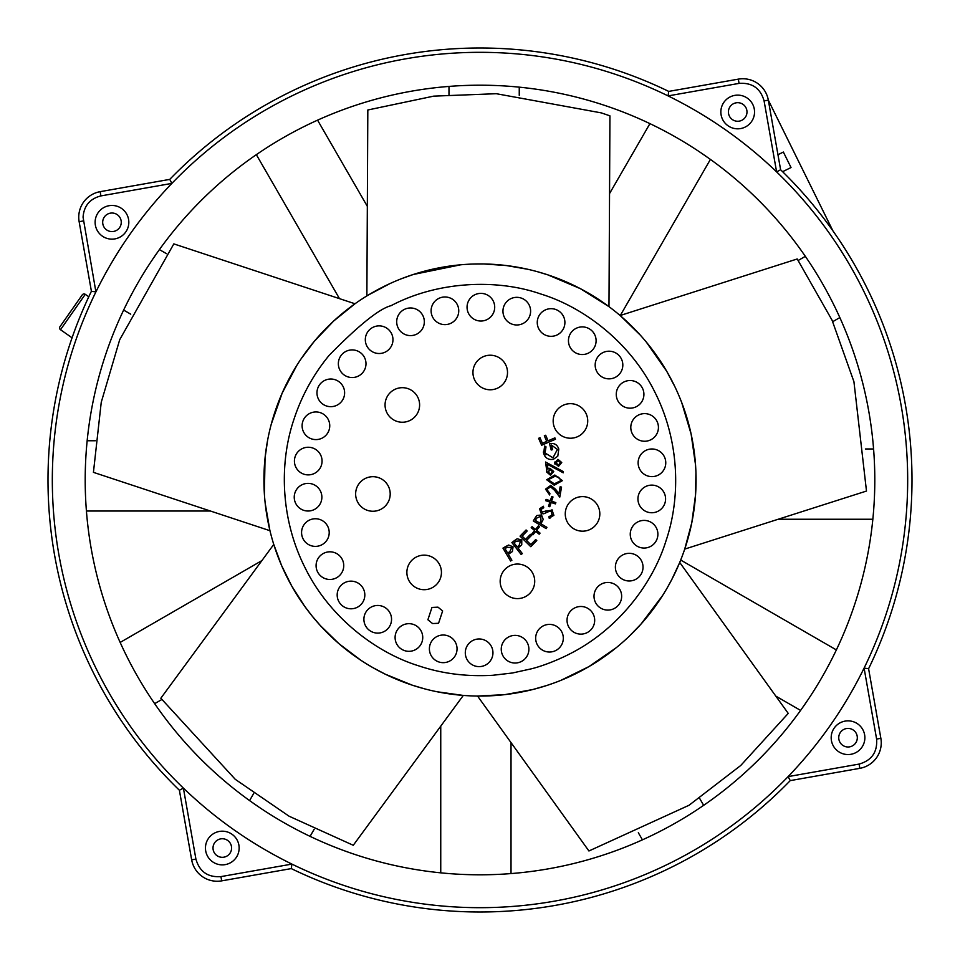 <?xml version="1.0" encoding="UTF-8"?>
<svg xmlns="http://www.w3.org/2000/svg" width="960" height="960" viewBox="0 0 960 960"><rect width="100%" height="100%" fill="white"/><g stroke="black" fill="none" stroke-linecap="round" stroke-linejoin="round"><path stroke-width="1.44" d="M366.876 295.908L367.824 109.992L433.68 96.144L496.296 93.708L601.332 112.896L609.936 115.848L608.976 306.648L580.344 288.648L547.812 274.848A216.072 216.072 0 0 0 274.848 412.188A216.072 216.072 0 0 0 412.188 685.152L424.44 688.8M312.576 447.948A13.824 13.824 0 0 1 321.36 465.408A13.824 13.824 0 0 1 303.9 474.192A13.824 13.824 0 0 1 295.116 456.732A13.824 13.824 0 0 1 312.576 447.948M320.268 412.644A13.824 13.824 0 0 1 329.052 430.104A13.824 13.824 0 0 1 311.592 438.9A13.824 13.824 0 0 1 302.808 421.428A13.824 13.824 0 0 1 320.268 412.644M335.124 379.716A13.824 13.824 0 0 1 343.92 397.188A13.824 13.824 0 0 1 326.448 405.972A13.824 13.824 0 0 1 317.664 388.512A13.824 13.824 0 0 1 335.124 379.716M356.508 350.604A13.824 13.824 0 0 1 365.292 368.064A13.824 13.824 0 0 1 347.832 376.848A13.824 13.824 0 0 1 339.048 359.388A13.824 13.824 0 0 1 356.508 350.604M383.472 326.568A13.824 13.824 0 0 1 392.268 344.028A13.824 13.824 0 0 1 374.796 352.812A13.824 13.824 0 0 1 366.012 335.352A13.824 13.824 0 0 1 383.472 326.568M414.852 308.664A13.824 13.824 0 0 1 423.636 326.124A13.824 13.824 0 0 1 406.176 334.908A13.824 13.824 0 0 1 397.392 317.448A13.824 13.824 0 0 1 414.852 308.664M449.268 297.672A13.824 13.824 0 0 1 458.052 315.132A13.824 13.824 0 0 1 440.592 323.928A13.824 13.824 0 0 1 431.808 306.456A13.824 13.824 0 0 1 449.268 297.672M485.208 294.072A13.824 13.824 0 0 1 494.004 311.544A13.824 13.824 0 0 1 476.532 320.328A13.824 13.824 0 0 1 467.748 302.868A13.824 13.824 0 0 1 485.208 294.072M521.124 298.032A13.824 13.824 0 0 1 529.908 315.504A13.824 13.824 0 0 1 512.448 324.288A13.824 13.824 0 0 1 503.652 306.816A13.824 13.824 0 0 1 521.124 298.032M555.42 309.372A13.824 13.824 0 0 1 564.204 326.832A13.824 13.824 0 0 1 546.744 335.628A13.824 13.824 0 0 1 537.96 318.156A13.824 13.824 0 0 1 555.42 309.372M586.608 327.588A13.824 13.824 0 0 1 595.404 345.06A13.824 13.824 0 0 1 577.932 353.844A13.824 13.824 0 0 1 569.148 336.384A13.824 13.824 0 0 1 586.608 327.588M613.332 351.9A13.824 13.824 0 0 1 622.128 369.36A13.824 13.824 0 0 1 604.656 378.156A13.824 13.824 0 0 1 595.872 360.684A13.824 13.824 0 0 1 613.332 351.9M634.428 381.228A13.824 13.824 0 0 1 643.212 398.7A13.824 13.824 0 0 1 625.74 407.484A13.824 13.824 0 0 1 616.956 390.024A13.824 13.824 0 0 1 634.428 381.228M648.948 414.312A13.824 13.824 0 0 1 657.732 431.772A13.824 13.824 0 0 1 640.272 440.556A13.824 13.824 0 0 1 631.488 423.096A13.824 13.824 0 0 1 648.948 414.312M656.28 449.676A13.824 13.824 0 0 1 665.064 467.148A13.824 13.824 0 0 1 647.604 475.932A13.824 13.824 0 0 1 638.82 458.472A13.824 13.824 0 0 1 656.28 449.676M656.1 485.808A13.824 13.824 0 0 1 664.884 503.268A13.824 13.824 0 0 1 647.424 512.052A13.824 13.824 0 0 1 638.64 494.592A13.824 13.824 0 0 1 656.1 485.808M648.408 521.1A13.824 13.824 0 0 1 657.192 538.572A13.824 13.824 0 0 1 639.732 547.356A13.824 13.824 0 0 1 630.948 529.896A13.824 13.824 0 0 1 648.408 521.1M633.552 554.028A13.824 13.824 0 0 1 642.336 571.488A13.824 13.824 0 0 1 624.876 580.284A13.824 13.824 0 0 1 616.08 562.812A13.824 13.824 0 0 1 633.552 554.028M612.168 583.152A13.824 13.824 0 0 1 620.952 600.612A13.824 13.824 0 0 1 603.492 609.396A13.824 13.824 0 0 1 594.708 591.936A13.824 13.824 0 0 1 612.168 583.152M585.204 607.188A13.824 13.824 0 0 1 593.988 624.648A13.824 13.824 0 0 1 576.528 633.432A13.824 13.824 0 0 1 567.732 615.972A13.824 13.824 0 0 1 585.204 607.188M553.824 625.092A13.824 13.824 0 0 1 562.608 642.552A13.824 13.824 0 0 1 545.148 651.336A13.824 13.824 0 0 1 536.364 633.876A13.824 13.824 0 0 1 553.824 625.092M519.408 636.072A13.824 13.824 0 0 1 528.192 653.544A13.824 13.824 0 0 1 510.732 662.328A13.824 13.824 0 0 1 501.948 644.868A13.824 13.824 0 0 1 519.408 636.072M483.468 639.672A13.824 13.824 0 0 1 492.252 657.132A13.824 13.824 0 0 1 474.792 665.928A13.824 13.824 0 0 1 465.996 648.456A13.824 13.824 0 0 1 483.468 639.672M447.552 635.712A13.824 13.824 0 0 1 456.348 653.184A13.824 13.824 0 0 1 438.876 661.968A13.824 13.824 0 0 1 430.092 644.496A13.824 13.824 0 0 1 447.552 635.712M413.256 624.372A13.824 13.824 0 0 1 422.04 641.844A13.824 13.824 0 0 1 404.58 650.628A13.824 13.824 0 0 1 395.796 633.168A13.824 13.824 0 0 1 413.256 624.372M382.068 606.156A13.824 13.824 0 0 1 390.852 623.616A13.824 13.824 0 0 1 373.392 632.412A13.824 13.824 0 0 1 364.596 614.94A13.824 13.824 0 0 1 382.068 606.156M355.344 581.844A13.824 13.824 0 0 1 364.128 599.316A13.824 13.824 0 0 1 346.668 608.1A13.824 13.824 0 0 1 337.872 590.64A13.824 13.824 0 0 1 355.344 581.844M334.26 552.516A13.824 13.824 0 0 1 343.044 569.976A13.824 13.824 0 0 1 325.572 578.772A13.824 13.824 0 0 1 316.788 561.3A13.824 13.824 0 0 1 334.26 552.516M319.728 519.444A13.824 13.824 0 0 1 328.512 536.904A13.824 13.824 0 0 1 311.052 545.688A13.824 13.824 0 0 1 302.268 528.228A13.824 13.824 0 0 1 319.728 519.444M312.396 484.068A13.824 13.824 0 0 1 321.18 501.528A13.824 13.824 0 0 1 303.72 510.324A13.824 13.824 0 0 1 294.936 492.852A13.824 13.824 0 0 1 312.396 484.068M587.964 497.484A17.28 17.28 0 0 1 598.956 519.312A17.28 17.28 0 0 1 577.116 530.304A17.28 17.28 0 0 1 566.136 508.464A17.28 17.28 0 0 1 587.964 497.484M522.864 564.912A17.28 17.28 0 0 1 533.844 586.752A17.28 17.28 0 0 1 512.016 597.732A17.28 17.28 0 0 1 501.036 575.904A17.28 17.28 0 0 1 522.864 564.912M429.576 556.02A17.28 17.28 0 0 1 440.568 577.848A17.28 17.28 0 0 1 418.728 588.828A17.28 17.28 0 0 1 407.748 567A17.28 17.28 0 0 1 429.576 556.02M378.336 477.564A17.28 17.28 0 0 1 389.328 499.392A17.28 17.28 0 0 1 367.5 510.384A17.28 17.28 0 0 1 356.508 488.556A17.28 17.28 0 0 1 378.336 477.564M407.76 388.56A17.28 17.28 0 0 1 418.74 410.388A17.28 17.28 0 0 1 396.912 421.368A17.28 17.28 0 0 1 385.932 399.54A17.28 17.28 0 0 1 407.76 388.56M495.66 356.1A17.28 17.28 0 0 1 506.64 377.928A17.28 17.28 0 0 1 484.812 388.908A17.28 17.28 0 0 1 473.82 367.08A17.28 17.28 0 0 1 495.66 356.1M575.868 404.544A17.28 17.28 0 0 1 586.86 426.372A17.28 17.28 0 0 1 565.032 437.352A17.28 17.28 0 0 1 554.04 415.524A17.28 17.28 0 0 1 575.868 404.544M539.88 293.688L541.416 294.192C584.292 307.476 630.384 342.708 654.612 391.632C679.428 440.208 681.048 496.488 666.06 540.648C652.68 584.196 617.376 630.144 569.184 654.192C558.42 659.7 543.588 665.724 531.708 668.736L512.436 672.996L492.852 675.276C467.196 676.764 442.944 673.776 420.12 666.312L418.584 665.808C375.708 652.524 329.616 617.292 305.388 568.368C280.572 519.792 278.952 463.512 293.94 419.352C301.656 395.808 313.404 374.448 329.184 355.296C358.86 325.104 379.488 308.568 391.068 305.676C437.976 280.956 496.752 278.868 539.88 293.688M269.964 530.7L93.432 472.356L101.244 402.3L119.7 339.732L173.82 243.888L354.984 303.768L333.72 320.976L314.244 341.388L300.948 359.052M296.796 365.46L282.204 393.048L271.284 424.14M267.504 440.892L265.044 458.088L264.372 493.848M265.164 503.088L269.82 530.112M372.708 667.548L385.272 674.196L412.188 685.152A216.072 216.072 0 0 0 685.152 547.812A216.072 216.072 0 0 0 547.812 274.848L537.888 271.836M527.616 269.244L506.34 265.548L484.02 263.976M484.008 263.964L472.476 264.06M460.668 264.804L413.304 274.488L401.484 278.7M389.7 283.704L368.328 295.032M463.308 695.424L353.268 845.28L289.068 816.204L235.26 779.316L160.836 698.232L273.768 544.428L281.58 565.524M281.58 565.536L291.792 586.128L304.632 606.228L312.144 616.056M312.168 616.068L320.4 625.644M320.412 625.656L339.012 643.728L360.696 660.144M366.648 663.948L372.672 667.524M437.16 691.776L463.164 695.412M546.684 685.524L532.632 689.556L504.888 694.632L477.552 696.048L588.924 850.98L689.04 805.26L740.748 765.48L788.244 713.4L679.716 562.44M546.708 685.512L553.764 683.088M560.892 680.352L588.912 666.612L616.02 647.88M628.932 636.54L641.016 624.072L662.58 595.536M667.368 587.592L671.808 579.468M671.832 579.432L679.488 563.004M695.94 472.608L695.568 494.7L691.812 522.66L684.72 549.096L866.484 491.052L853.932 381.708L832.08 320.232L797.232 258.972L620.124 315.528M695.544 464.976L691.128 434.076L681.696 402.516M674.904 386.736L666.78 371.388M666.78 371.364L646.296 342.048M640.236 335.052L620.58 315.924M550.404 473.964L547.98 471.924L550.02 469.5L552.444 471.54L550.404 473.964M519.156 545.328L517.116 546.876L513.972 542.82L516.072 541.188L520.548 540.936L519.156 545.328L520.548 540.936L516.072 541.188M509.784 551.736L507.588 552.996L504.996 548.616L507.276 547.272L511.716 547.584L509.784 551.736L511.716 547.584L507.276 547.272M541.008 520.86L539.676 523.02L535.308 520.416L536.664 518.136L540.72 516.288L541.008 520.86M558.6 477.192L561.036 480.528L554.352 483.816L548.1 479.784L554.784 476.412L558.6 477.192M558.42 465.06L556.008 463.02L558.036 460.596L560.448 462.636L558.42 465.06L555.996 462.852M548.148 472.62L550.02 469.5M536.664 518.136L540.72 516.288M560.952 479.652L561.036 480.528L554.352 483.816L552.696 483.66M544.764 456L543.636 453.408L544.644 446.016L546.012 446.856L545.46 447.996M553.392 459.312L557.784 456.192L553.392 459.312C548.496 460.092 545.244 458.124 543.636 453.408L543.348 451.908M546.012 446.856L545.064 452.976L552.948 457.8L557.412 449.424L551.364 445.032L552.612 449.652L551.208 450.024L549.528 443.784C554.208 442.788 557.292 444.552 558.804 449.088L557.784 456.192M545.064 452.976L545.88 454.848M546.804 467.928L546.768 470.82L545.544 462.024L563.112 471.48L563.232 472.824L547.224 464.22L548.064 469.02L549.852 468.228L553.74 471.468L549.852 468.228M550.536 475.248L553.74 471.468L550.536 475.248L546.696 472.068L546.768 470.82M549.648 494.988L545.508 489.156L550.752 485.364L555.576 489.264L558.9 493.668L560.112 486.828L561.552 487.08L559.764 497.148L554.652 490.392L550.524 486.816L546.9 489.48L549.9 493.56L549.564 494.964M552.036 515.532L551.304 511.272L549.744 511.14L543.684 513.792L541.272 513.576L539.544 508.824L543.384 506.244L543.732 507.732L540.948 509.484L542.268 512.28M550.296 517.98L549.144 518.136L548.964 516.66L552.492 514.836M545.736 511.152L552.552 510.12M517.14 538.788L514.248 540.744L517.14 538.788L521.784 539.976L517.14 538.788M521.748 544.824L521.784 539.976L521.748 544.824L518.028 548.04L522.336 553.572L521.148 554.496L511.884 542.592L514.248 540.744M508.62 545.04L505.536 546.612L508.62 545.04L513.048 546.804L512.4 551.568L508.344 554.256L511.884 560.244L510.588 561.012L502.968 548.136L505.536 546.612M536.784 515.532L534.816 518.4L536.784 515.532L541.512 514.956L543.228 519.456L541.512 514.956M554.808 475.008L562.392 480.648L554.244 485.232L546.672 479.748L554.832 475.008M554.964 464.208L554.784 462.036M561.744 462.528L558.528 466.344L554.712 463.128L557.928 459.324L561.744 462.528L558.528 466.344M557.412 449.424L551.364 445.032M550.524 486.816L546.9 489.48M551.928 509.784L553.884 515.304L549.144 518.136M551.304 511.272L549.744 511.14M539.544 508.824L543.384 506.244M540.948 509.484L541.848 512.136L546.156 510.912M532.896 534.864L531.804 533.976L534.624 530.508L531.18 527.712L532.068 526.632L535.512 529.428L538.332 525.948L539.424 526.836L536.592 530.304L540.048 533.112L539.16 534.192L535.716 531.396L532.896 534.864M442.632 610.968L438.564 623.268L432.552 623.556L427.896 619.752L431.964 607.44L437.976 607.152L442.632 610.968M536.784 540.576L530.772 546.684L520.044 536.136L526.08 529.98L527.136 531.024L522.156 536.112L525.504 539.4L530.46 534.36L531.504 535.392L526.56 540.432L530.772 544.572L535.716 539.532L536.784 540.576M543.228 519.456L540.936 523.776L546.912 527.34L546.156 528.624L533.292 520.956L534.816 518.4M549.78 506.736L548.484 506.304L549.888 502.068L545.652 500.676L546.084 499.38L550.32 500.784L551.712 496.548L553.008 496.98L551.604 501.204L555.84 502.608L555.408 503.892L551.172 502.5L549.78 506.736M554.892 437.868L555.492 439.248L541.632 445.248L538.62 438.3L539.988 437.712L542.4 443.28L546.732 441.396L544.32 435.828L545.688 435.24L548.1 440.808L554.892 437.868M85.2 480A394.8 394.8 0 0 0 480 874.8A394.8 394.8 0 0 0 874.8 480A394.8 394.8 0 0 0 480 85.2A394.8 394.8 0 0 0 85.2 480M764.088 100.908L776.604 171.876L780.612 169.752A432 432 0 0 1 868.596 668.724L864.096 668.088L876.612 739.068C877.524 752.136 871.68 760.476 859.092 764.088L859.836 768.336L790.248 780.612A432 432 0 0 1 291.276 868.596A432 432 0 0 0 790.248 780.612L859.836 768.336A25.92 25.92 0 0 0 880.86 738.312L868.596 668.724A432 432 0 0 0 780.612 169.752L768.336 100.164A25.92 25.92 0 0 0 738.312 79.14L668.724 91.404A432 432 0 0 0 169.752 179.388L100.164 191.664A25.92 25.92 0 0 0 79.14 221.688L91.404 291.276A432 432 0 0 0 179.388 790.248L191.664 859.836A25.92 25.92 0 0 0 221.688 880.86L291.276 868.596L291.912 864.096A427.68 427.68 0 0 0 788.124 776.604C819.072 744.372 844.404 708.204 864.096 668.088A427.68 427.68 0 0 0 776.604 171.876C744.372 140.928 708.204 115.596 668.088 95.904L739.068 83.388C752.136 82.476 760.476 88.32 764.088 100.908L768.336 100.164A25.92 25.92 0 0 0 738.312 79.14L668.724 91.404L668.088 95.904A427.68 427.68 0 0 0 171.876 183.396C140.928 215.628 115.596 251.796 95.904 291.912A427.68 427.68 0 0 0 183.396 788.124C215.628 819.072 251.796 844.404 291.912 864.096L220.932 876.612C207.864 877.524 199.524 871.68 195.912 859.092L191.664 859.836A25.92 25.92 0 0 0 221.688 880.86L232.26 879M91.404 291.276L95.904 291.912L83.064 217.188C83.94 205.836 89.892 198.756 100.908 195.912L171.876 183.396L169.752 179.388A432 432 0 0 1 668.724 91.404M82.272 294.852A2.16 2.16 0 0 1 85.272 294.324L60.504 329.712A2.16 2.16 0 0 1 59.964 326.7L82.272 294.852M95.124 222.3A16.848 16.848 0 0 0 111.972 239.148A16.848 16.848 0 0 0 128.82 222.3A16.848 16.848 0 0 0 111.972 205.452A16.848 16.848 0 0 0 95.124 222.3M102.684 222.3A9.288 9.288 0 0 0 111.972 231.588A9.288 9.288 0 0 0 121.26 222.3A9.288 9.288 0 0 0 111.972 213.012A9.288 9.288 0 0 0 102.684 222.3M720.852 111.972A16.848 16.848 0 0 0 737.7 128.82A16.848 16.848 0 0 0 754.548 111.972A16.848 16.848 0 0 0 737.7 95.124A16.848 16.848 0 0 0 720.852 111.972M728.412 111.972A9.288 9.288 0 0 0 737.7 121.26A9.288 9.288 0 0 0 746.988 111.972A9.288 9.288 0 0 0 737.7 102.684A9.288 9.288 0 0 0 728.412 111.972M831.18 737.7A16.848 16.848 0 0 0 848.028 754.548A16.848 16.848 0 0 0 864.876 737.7A16.848 16.848 0 0 0 848.028 720.852A16.848 16.848 0 0 0 831.18 737.7M838.74 737.7A9.288 9.288 0 0 0 848.028 746.988A9.288 9.288 0 0 0 857.316 737.7A9.288 9.288 0 0 0 848.028 728.412A9.288 9.288 0 0 0 838.74 737.7M205.452 848.028A16.848 16.848 0 0 0 222.3 864.876A16.848 16.848 0 0 0 239.148 848.028A16.848 16.848 0 0 0 222.3 831.18A16.848 16.848 0 0 0 205.452 848.028M213.012 848.028A9.288 9.288 0 0 0 222.3 857.316A9.288 9.288 0 0 0 231.588 848.028A9.288 9.288 0 0 0 222.3 838.74A9.288 9.288 0 0 0 213.012 848.028M88.776 296.772L85.272 294.324M72.072 337.812L60.504 329.712M253.68 793.488L249.588 800.592L258.912 807.096M775.812 696.12L800.592 710.412L807.096 701.088M774.924 217.536L776.124 218.892M727.68 172.56L732.096 176.172M620.316 315.468L710.412 159.408L701.088 152.904M166.512 253.68L159.408 249.588L152.904 258.912M48 480A432 432 0 0 0 179.388 790.248L183.396 788.124L185.592 790.212M790.248 780.612L788.124 776.604L859.092 764.088M832.908 230.844L768.336 100.164M777.96 154.716L783.372 152.04L791.028 167.532L782.604 171.696M519.252 87.156L519.252 95.352M448.98 86.424L448.98 94.608M317.568 120.156L367.332 206.34M256.344 154.656L339.468 298.632M123.636 310.08L130.728 314.172M87.156 440.748L95.352 440.748M86.424 511.02L210.444 511.02M120.156 642.432L261.9 560.592M154.656 703.656L161.748 699.564M310.08 836.364L314.172 829.272M440.748 872.844L440.748 726.156M511.02 873.576L511.02 742.62M642.432 839.844L638.328 832.74M703.656 805.344L699.564 798.252M836.364 649.92L680.688 560.04M872.844 519.252L778.164 519.252M873.576 448.98L865.392 448.98M839.844 317.568L832.74 321.672M805.344 256.344L798.252 260.436M649.92 123.636L609.552 193.572M100.164 191.664L100.908 195.912M859.836 768.336A25.92 25.92 0 0 0 880.86 738.312L876.612 739.068M78.744 217.188A25.92 25.92 0 0 0 79.14 221.688L83.388 220.932M195.912 859.092L183.396 788.124M221.688 880.86L220.932 876.612M738.312 79.14L739.068 83.388"/></g></svg>
